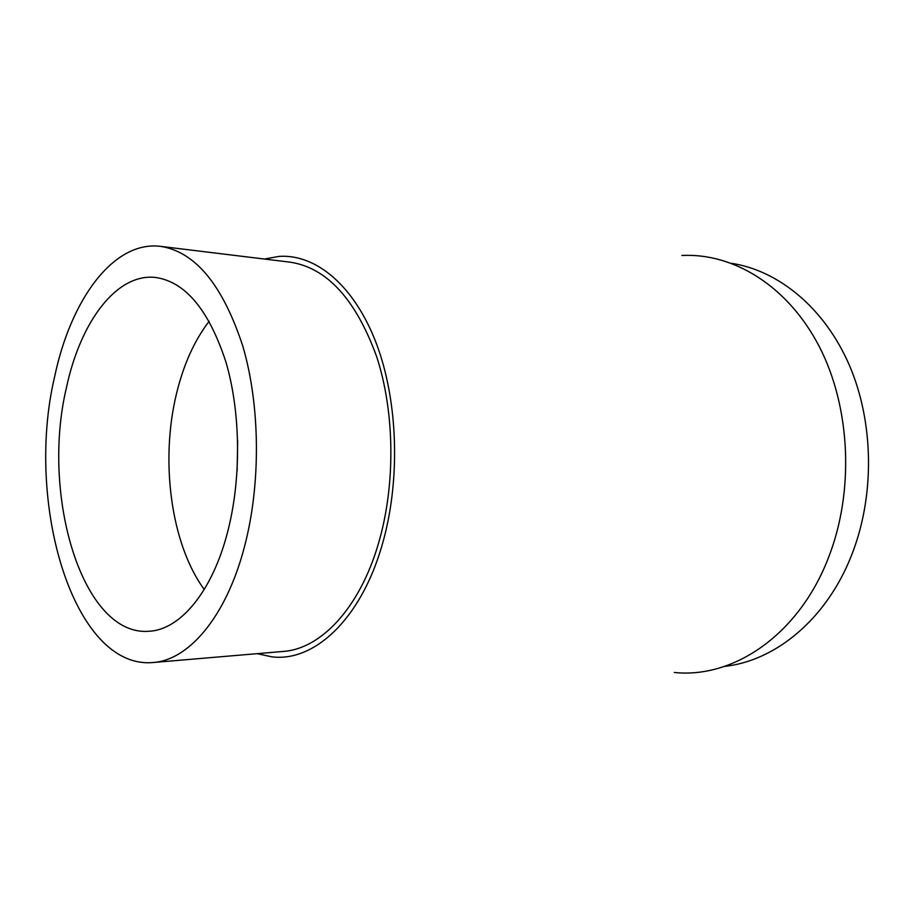 <?xml version="1.0" encoding="UTF-8"?>
<svg xmlns="http://www.w3.org/2000/svg" width="919" height="919" viewBox="0 0 919 919"><rect width="100%" height="100%" fill="white"/><g stroke="black" fill="none" stroke-linecap="round" stroke-linejoin="round"><path stroke-width="1.38" d="M244.351 547.184C226.131 616.798 188.774 660.256 153.013 662.519C73.382 669.675 24.71 502.923 54.589 376.905C70.763 299.491 113.496 240.41 160.618 246.372C195.402 251.806 222.8 285.085 242.823 346.199C260.33 405.75 261.007 484.485 244.351 547.184M227.579 532.135C241.513 478.742 240.767 412.137 225.821 361.707C208.762 309.875 185.339 281.788 155.552 277.458C116.391 273.023 80.367 322.064 66.467 387.565C40.62 495.238 82.434 636.89 149.073 631.261C180.067 629.791 212.209 592.008 227.579 532.135M153.013 662.519L283.236 651.445C320.869 648.952 359.743 608.068 378.525 543.278C395.71 484.91 394.86 411.838 376.537 356.273C355.607 299.18 326.888 267.831 290.358 262.202L160.618 246.372M264.419 259.032L279.123 256.39C315.883 253.874 354.424 285.556 376.457 343.752C398.387 401.913 400.684 482.36 381.856 545.932C360.432 619.843 313.873 662.231 271.794 656.832L257.205 653.662M674.27 672.478C733.236 678.716 798.554 635.155 828.318 558.074C854.486 491.78 850.695 407.531 819.346 346.693C787.87 285.809 733.396 252.817 681.909 255.482M731.719 263.351C778.807 270.68 824.596 307.98 849.42 365.36C874.072 422.751 874.934 496.582 851.431 555.593C826.33 619.486 775.257 660.991 724.344 666.436M237.665 440.81L237.113 471.033M204.248 589.47C170.877 544.071 159.929 460.499 176.666 393.01C183.697 364.223 194.518 340.306 209.164 321.248"/></g></svg>
